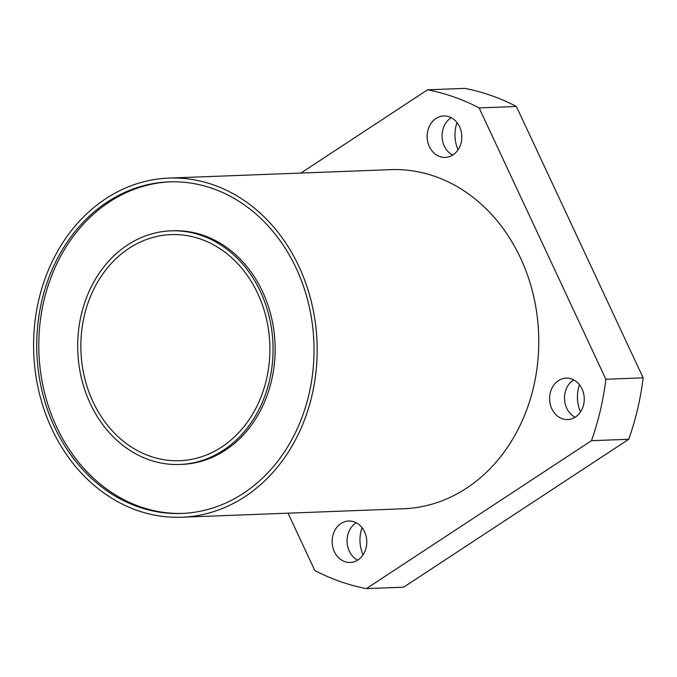 <?xml version="1.0" encoding="UTF-8"?>
<svg xmlns="http://www.w3.org/2000/svg" width="677" height="677" viewBox="0 0 677 677"><rect width="100%" height="100%" fill="white"/><g stroke="black" fill="none" stroke-linecap="round" stroke-linejoin="round"><path stroke-width="1.02" d="M357.634 560.158A20.742 17.323 87.8 0 1 347.69 535.312A20.742 17.323 87.8 0 1 356.212 522.746M332.779 535.879A20.742 17.323 87.8 0 1 348.68 521.011A20.742 17.323 87.8 0 1 366.155 547.591A20.742 17.323 87.8 0 1 350.254 562.46A20.742 17.323 87.8 0 1 332.779 535.879M363.041 554.852A32.056 26.775 87.8 0 1 360.951 531.267A32.056 26.775 87.8 0 1 362.009 527.628M452.642 155.109A20.742 17.323 87.8 0 1 442.69 130.263A20.742 17.323 87.8 0 1 451.212 117.696M461.164 142.542A20.742 17.323 87.8 0 1 445.263 157.411A20.742 17.323 87.8 0 1 427.779 130.83A20.742 17.323 87.8 0 1 443.68 115.962A20.742 17.323 87.8 0 1 461.164 142.542M458.05 149.795A32.056 26.775 87.8 0 1 455.951 126.21A32.056 26.775 87.8 0 1 457.009 122.579M575.095 417.252A20.742 17.323 87.8 0 1 564.525 398.922A20.742 17.323 87.8 0 1 573.664 379.848M562.257 418.724A20.742 17.323 87.8 0 1 549.707 396.206A20.742 17.323 87.8 0 1 566.133 378.113A20.742 17.323 87.8 0 1 571.591 378.942A20.742 17.323 87.8 0 1 584.141 401.469A20.742 17.323 87.8 0 1 567.715 419.562A20.742 17.323 87.8 0 1 562.257 418.724M580.502 411.946A32.056 26.775 87.8 0 1 579.461 384.722M213.543 184.914A169.69 141.764 87.8 0 1 316.269 369.185A169.69 141.764 87.8 0 1 181.842 517.228A169.69 141.764 87.8 0 1 137.203 510.407A169.69 141.764 87.8 0 1 34.485 326.136A169.69 141.764 87.8 0 1 168.903 178.093A169.69 141.764 87.8 0 1 213.543 184.914M168.903 178.093L390.502 169.648A169.69 141.764 87.8 0 1 435.142 176.469A169.69 141.764 87.8 0 1 537.86 360.739A169.69 141.764 87.8 0 1 403.433 508.774L181.842 517.228M182.731 513.411A165.916 138.607 87.8 0 1 140.122 506.709A165.916 138.607 87.8 0 1 39.621 327.152A165.916 138.607 87.8 0 1 170.088 181.834M138.049 506.785A165.916 138.607 87.8 0 1 37.607 326.61A165.916 138.607 87.8 0 1 169.047 181.868A165.916 138.607 87.8 0 1 212.696 188.536A165.916 138.607 87.8 0 1 313.138 368.711A165.916 138.607 87.8 0 1 181.698 513.454A165.916 138.607 87.8 0 1 138.049 506.785M201.67 235.545A116.893 97.657 87.8 0 1 272.433 362.491A116.893 97.657 87.8 0 1 179.828 464.473A116.893 97.657 87.8 0 1 149.075 459.776A116.893 97.657 87.8 0 1 78.312 332.83A116.893 97.657 87.8 0 1 170.917 230.849A116.893 97.657 87.8 0 1 201.67 235.545M170.917 230.849L172.99 230.772A116.893 97.657 87.8 0 1 203.743 235.469A116.893 97.657 87.8 0 1 274.507 362.415A116.893 97.657 87.8 0 1 181.901 464.397L179.828 464.473M149.93 456.154A113.127 94.509 87.8 0 1 81.443 333.312A113.127 94.509 87.8 0 1 171.061 234.623A113.127 94.509 87.8 0 1 200.824 239.167A113.127 94.509 87.8 0 1 269.302 362.009A113.127 94.509 87.8 0 1 179.684 460.707A113.127 94.509 87.8 0 1 149.93 456.154M427.568 89.813A252.648 211.063 87.8 0 1 453.802 96.904A252.648 211.063 87.8 0 1 479.121 107.905L516.399 106.484A252.648 211.063 87.8 0 0 491.079 95.482A252.648 211.063 87.8 0 0 464.845 88.391L427.568 89.813L300.884 173.067M605.873 379.255A252.648 211.063 87.8 0 1 591.461 440.693L628.738 439.271A252.648 211.063 87.8 0 0 643.15 377.834L605.873 379.255L479.121 107.905M628.738 439.271L403.653 587.187L366.375 588.609A252.648 211.063 87.8 0 1 314.813 570.516L288.03 513.174M366.375 588.609L591.461 440.693M643.15 377.834L516.399 106.484"/></g></svg>

